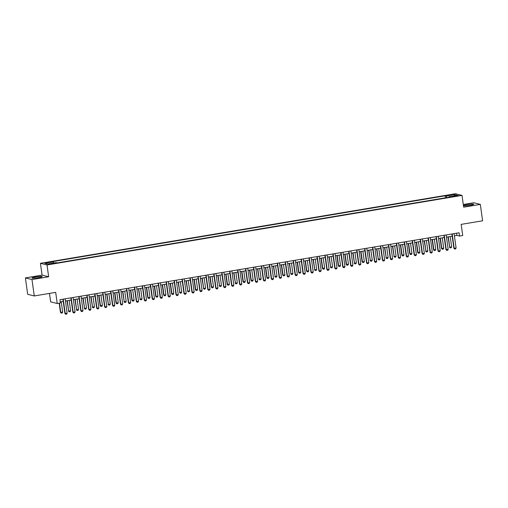 <?xml version="1.0" encoding="UTF-8"?>
<svg xmlns="http://www.w3.org/2000/svg" width="508" height="508" viewBox="0 0 508 508"><rect width="100%" height="100%" fill="white"/><g stroke="black" fill="none" stroke-linecap="round" stroke-linejoin="round"><path stroke-width="0.76" d="M38.494 277.673A5.194 0.552 -7.9 0 0 42.253 276.612A5.194 0.552 -7.9 0 0 35.719 276.974A5.194 0.552 -7.9 0 0 31.966 278.035A5.194 0.552 -7.9 0 0 38.494 277.673M470.008 205.327A5.194 0.552 -7.9 0 0 473.761 204.267A5.194 0.552 -7.9 0 0 467.233 204.629A5.194 0.552 -7.9 0 0 463.474 205.696A5.194 0.552 -7.9 0 0 470.008 205.327M51.651 264.001L53.194 263.563L48.971 264.147L51.651 264.001M49.479 293.402L50.654 301.854L57.239 303.505L60.414 302.971L59.957 299.695L459.086 232.778L459.537 236.061L462.712 235.528L461.169 224.377L482.6 220.79L480.327 204.394L473.742 202.743L463.283 204.495M25.4 277.908L27.673 294.297L34.258 295.954L31.985 279.559L48.654 276.765L47.015 264.966L40.43 263.309L42.069 275.114L25.4 277.908L31.985 279.559M47.015 264.966L462.02 195.389L455.435 193.732L40.43 263.309M456.07 195.726L453.18 196.386L457.175 196.005L458.667 195.586L456.07 195.726L456.133 196.183M446.818 197.58L446.24 196.082L445.167 195.809L52.394 261.658L53.467 261.931L53.88 263.011M446.24 196.082L454.812 194.64L457.556 195.332L448.983 196.767L448.92 197.231M53.467 261.931L44.895 263.366L47.638 264.058L56.21 262.617L57.283 262.89L450.056 197.041L448.983 196.767M57.239 303.505L55.69 292.36L34.258 295.954M462.02 195.389L463.658 207.188L480.327 204.394M454.406 235.801L456.87 235.388L459.537 236.061M60.262 301.879L63.233 301.384M65.437 301.015L71.171 300.05M73.381 299.682L79.108 298.723M81.318 298.348L87.046 297.39M89.256 297.021L94.983 296.062M97.193 295.688L102.921 294.729M105.131 294.361L110.858 293.395M113.068 293.027L118.796 292.068M121.006 291.694L126.733 290.735M128.943 290.366L134.677 289.408M136.881 289.033L142.615 288.074M144.818 287.706L150.552 286.741M152.756 286.372L158.49 285.413M160.693 285.045L166.427 284.08M168.637 283.712L174.365 282.753M176.574 282.378L182.302 281.419M184.512 281.051L190.24 280.092M192.449 279.718L198.177 278.759M200.387 278.39L206.115 277.425M208.324 277.057L214.052 276.098M216.262 275.73L221.996 274.764M224.199 274.396L229.934 273.437M232.137 273.063L237.871 272.104M240.074 271.736L245.809 270.77M248.012 270.402L253.746 269.443M255.949 269.075L261.684 268.11M263.893 267.741L269.621 266.783M271.831 266.408L277.559 265.449M279.768 265.081L285.496 264.122M287.706 263.747L293.434 262.788M295.643 262.42L301.371 261.455M303.581 261.087L309.309 260.128M311.518 259.759L317.252 258.794M319.456 258.426L325.19 257.467M327.393 257.092L333.127 256.134M335.331 255.765L341.065 254.806M343.268 254.432L349.002 253.473M351.206 253.105L356.94 252.139M359.15 251.771L364.877 250.812M367.087 250.438L372.815 249.479M375.025 249.111L380.752 248.152M382.962 247.777L388.69 246.818M390.9 246.45L396.627 245.485M398.837 245.116L404.565 244.157M406.775 243.789L412.509 242.824M414.712 242.456L420.446 241.497M422.65 241.122L428.384 240.163M430.587 239.795L436.321 238.836M438.525 238.462L444.259 237.503M446.462 237.134L452.196 236.169M456.565 233.204L456.87 235.388M445.167 195.809L445.44 197.815M454.254 195.885L454.812 194.64M48.654 276.765L42.069 275.114M454.101 233.617L456.095 247.999L455.606 248.895L454.654 249.053L453.873 248.234L451.891 233.985M456.095 247.999L454.19 248.317L452.196 233.934M454.654 249.053L453.873 248.234M447.999 236.874L449.739 247.199L451.644 246.882L450.209 236.506M451.644 246.882L451.155 247.777L450.202 247.936L449.421 247.117M448.304 236.823L449.739 247.199L450.202 247.936M446.164 234.95L448.158 249.326L447.669 250.228L446.716 250.387L445.935 249.568L443.954 235.318M448.158 249.326L446.253 249.65L444.259 235.268M446.716 250.387L445.935 249.568M438.226 236.277L440.22 250.66L439.725 251.555L438.772 251.714L437.991 250.895L436.016 236.645M440.22 250.66L438.315 250.977L436.321 236.595M438.772 251.714L437.991 250.895M430.289 237.611L432.283 251.987L431.787 252.889L430.835 253.048L430.054 252.228L428.079 237.979M432.283 251.987L430.378 252.311L428.384 237.928M430.835 253.048L430.054 252.228M440.061 238.208L441.484 248.45L443.706 248.209L442.271 237.833M443.706 248.209L443.217 249.111L442.265 249.269L441.484 248.45M440.366 238.157L441.801 248.526L442.265 249.269M432.124 239.535L433.546 249.777L435.769 249.542L434.327 239.166M435.769 249.542L435.28 250.438L434.327 250.596L433.546 249.777M432.422 239.484L433.864 249.86L434.327 250.596M424.186 240.868L425.926 251.193L427.831 250.869L426.39 240.5M427.831 250.869L427.342 251.771L426.39 251.93L425.609 251.111M424.485 240.817L425.926 251.193L426.39 251.93M422.345 238.938L424.345 253.321L423.85 254.216L422.897 254.381L422.116 253.562L420.141 239.312M424.345 253.321L422.44 253.638L420.44 239.262M422.897 254.381L422.116 253.562M416.249 242.195L417.671 252.444L419.894 252.203L418.452 241.827M419.894 252.203L419.405 253.098L418.452 253.263L417.671 252.444M416.547 242.151L417.989 252.52L418.452 253.263M414.407 240.271L416.408 254.654L415.912 255.549L414.96 255.708L414.179 254.889L412.204 240.64M416.408 254.654L414.503 254.972L412.502 240.589M414.96 255.708L414.179 254.889M406.47 241.598L408.47 255.981L407.975 256.883L407.022 257.042L406.241 256.223L404.266 241.973M408.47 255.981L406.565 256.299L404.565 241.922M407.022 257.042L406.241 256.223M398.532 242.932L400.526 257.315L400.037 258.21L399.085 258.369L398.304 257.55L396.329 243.3M400.526 257.315L398.621 257.632L396.627 243.249M399.085 258.369L398.304 257.55M390.595 244.265L392.589 258.642L392.1 259.544L391.147 259.702L390.366 258.883L388.391 244.634M392.589 258.642L390.684 258.966L388.69 244.583M391.147 259.702L390.366 258.883M382.657 245.593L384.651 259.975L384.162 260.871L383.21 261.036L382.429 260.21L380.448 245.961M384.651 259.975L382.746 260.293L380.752 245.91M383.21 261.036L382.429 260.21M408.311 243.529L409.727 253.771L411.956 253.536L410.515 243.161M411.956 253.536L411.467 254.432L410.515 254.591L409.727 253.771M408.61 243.478L410.051 253.854L410.515 254.591M400.374 244.862L401.79 255.105L404.019 254.864L402.577 244.488M404.019 254.864L403.523 255.765L402.571 255.924L401.79 255.105M400.672 244.812L402.114 255.181L402.571 255.924M392.43 246.19L394.176 256.515L396.081 256.197L394.64 245.821M396.081 256.197L395.586 257.092L394.633 257.251L393.852 256.432M392.735 246.139L394.176 256.515L394.633 257.251M384.493 247.523L386.239 257.848L388.144 257.524L386.702 247.155M388.144 257.524L387.648 258.426L386.696 258.585L385.915 257.766M384.797 247.472L386.239 257.848L386.696 258.585M376.555 248.85L378.301 259.175L380.206 258.858L378.765 248.482M380.206 258.858L379.711 259.753L378.758 259.918L377.977 259.093M376.86 248.799L378.301 259.175L378.758 259.918M374.72 246.926L376.714 261.303L376.225 262.204L375.272 262.363L374.491 261.544L372.51 247.294M376.714 261.303L374.809 261.626L372.815 247.244M375.272 262.363L374.491 261.544M368.618 250.184L370.357 260.509L372.269 260.185L370.827 249.815M372.269 260.185L371.773 261.087L370.821 261.245L370.04 260.426M368.922 250.133L370.357 260.509L370.821 261.245M366.782 248.253L368.776 262.636L368.287 263.538L367.335 263.696L366.554 262.877L364.573 248.628M368.776 262.636L366.871 262.954L364.877 248.577M367.335 263.696L366.554 262.877M360.68 251.517L362.102 261.76L364.325 261.518L362.89 251.143M364.325 261.518L363.836 262.42L362.883 262.579L362.102 261.76M360.985 251.466L362.42 261.836L362.883 262.579M358.845 249.587L360.839 263.969L360.35 264.865L359.397 265.024L358.616 264.204L356.635 249.955M360.839 263.969L358.934 264.287L356.94 249.904M359.397 265.024L358.616 264.204M352.743 252.844L354.482 263.169L356.387 262.852L354.952 252.476M356.387 262.852L355.898 263.747L354.946 263.906L354.165 263.087M353.047 252.794L354.482 263.169L354.946 263.906M350.907 250.914L352.901 265.297L352.412 266.198L351.46 266.357L350.672 265.538L348.698 251.289M352.901 265.297L350.996 265.614L349.002 251.238M351.46 266.357L350.672 265.538M344.805 254.178L346.227 264.42L348.45 264.179L347.015 253.803M348.45 264.179L347.961 265.081L347.008 265.24L346.227 264.42M345.11 254.127L346.545 264.497L347.008 265.24M342.97 252.247L344.964 266.63L344.468 267.526L343.516 267.684L342.735 266.865L340.76 252.616M344.964 266.63L343.059 266.948L341.065 252.565M343.516 267.684L342.735 266.865M336.868 255.505L338.29 265.748L340.512 265.513L339.071 255.137M340.512 265.513L340.023 266.408L339.071 266.567L338.29 265.748M337.166 255.454L338.607 265.83L339.071 266.567M335.032 253.581L337.026 267.957L336.531 268.859L335.578 269.018L334.797 268.199L332.823 253.949M337.026 267.957L335.121 268.281L333.127 253.898M335.578 269.018L334.797 268.199M328.93 256.838L330.67 267.164L332.575 266.84L331.133 256.47M332.575 266.84L332.086 267.741L331.133 267.9L330.352 267.081M329.228 256.788L330.67 267.164L331.133 267.9M327.089 254.908L329.089 269.291L328.593 270.186L327.641 270.351L326.86 269.532L324.885 255.276M329.089 269.291L327.184 269.608L325.184 255.232M327.641 270.351L326.86 269.532M319.151 256.242L321.151 270.624L320.656 271.52L319.703 271.678L318.922 270.859L316.948 256.61M321.151 270.624L319.246 270.942L317.246 256.559M319.703 271.678L318.922 270.859M311.214 257.569L313.214 271.951L312.718 272.853L311.766 273.012L310.985 272.193L309.01 257.943M313.214 271.951L311.309 272.269L309.309 257.893M311.766 273.012L310.985 272.193M303.276 258.902L305.27 273.285L304.781 274.18L303.828 274.339L303.047 273.52L301.073 259.271M305.27 273.285L303.365 273.602L301.371 259.22M303.828 274.339L303.047 273.52M295.339 260.236L297.332 274.612L296.843 275.514L295.891 275.673L295.11 274.853L293.135 260.604M297.332 274.612L295.427 274.936L293.434 260.553M295.891 275.673L295.11 274.853M287.401 261.563L289.395 275.946L288.906 276.841L287.953 277.006L287.172 276.181L285.191 261.931M289.395 275.946L287.49 276.263L285.496 261.88M287.953 277.006L287.172 276.181M279.464 262.896L281.457 277.273L280.968 278.174L280.016 278.333L279.235 277.514L277.254 263.265M281.457 277.273L279.552 277.597L277.559 263.214M280.016 278.333L279.235 277.514M271.526 264.224L273.52 278.606L273.031 279.508L272.078 279.667L271.297 278.848L269.316 264.598M273.52 278.606L271.615 278.924L269.621 264.547M272.078 279.667L271.297 278.848M263.589 265.557L265.582 279.94L265.093 280.835L264.141 280.994L263.36 280.175L261.379 265.925M265.582 279.94L263.677 280.257L261.684 265.875M264.141 280.994L263.36 280.175M255.651 266.884L257.645 281.267L257.156 282.169L256.203 282.327L255.416 281.508L253.441 267.259M257.645 281.267L255.74 281.584L253.746 267.208M256.203 282.327L255.416 281.508M247.714 268.218L249.707 282.6L249.212 283.496L248.26 283.654L247.479 282.835L245.504 268.586M249.707 282.6L247.802 282.918L245.809 268.535M248.26 283.654L247.479 282.835M239.776 269.551L241.77 283.928L241.275 284.829L240.322 284.988L239.541 284.169L237.566 269.919M241.77 283.928L239.865 284.251L237.871 269.869M240.322 284.988L239.541 284.169M231.832 270.878L233.832 285.261L233.337 286.156L232.385 286.322L231.604 285.502L229.629 271.247M233.832 285.261L231.927 285.579L229.927 271.196M232.385 286.322L231.604 285.502M223.895 272.212L225.895 286.588L225.4 287.49L224.447 287.649L223.666 286.829L221.691 272.58M225.895 286.588L223.99 286.912L221.99 272.529M224.447 287.649L223.666 286.829M215.957 273.539L217.957 287.922L217.462 288.823L216.51 288.982L215.729 288.163L213.754 273.914M217.957 287.922L216.052 288.239L214.052 273.863M216.51 288.982L215.729 288.163M208.02 274.872L210.014 289.255L209.525 290.151L208.572 290.309L207.791 289.49L205.816 275.241M210.014 289.255L208.109 289.573L206.115 275.19M208.572 290.309L207.791 289.49M200.082 276.206L202.076 290.582L201.587 291.484L200.635 291.643L199.854 290.824L197.872 276.574M202.076 290.582L200.171 290.906L198.177 276.523M200.635 291.643L199.854 290.824M192.145 277.533L194.139 291.916L193.65 292.811L192.697 292.97L191.916 292.151L189.935 277.901M194.139 291.916L192.234 292.233L190.24 277.851M192.697 292.97L191.916 292.151M320.993 258.166L322.415 268.414L324.637 268.173L323.196 257.797M324.637 268.173L324.148 269.069L323.196 269.234L322.415 268.414M321.291 258.115L322.732 268.491L323.196 269.234M313.055 259.499L314.795 269.824L316.7 269.5L315.258 259.131M316.7 269.5L316.211 270.402L315.258 270.561L314.471 269.742M313.353 259.448L314.795 269.824L315.258 270.561M305.118 260.833L306.534 271.075L308.762 270.834L307.321 260.458M308.762 270.834L308.267 271.736L307.315 271.894L306.534 271.075M305.416 260.782L306.857 271.151L307.315 271.894M297.174 262.16L298.596 272.402L300.825 272.167L299.383 261.791M300.825 272.167L300.33 273.063L299.377 273.221L298.596 272.402M297.478 262.109L298.92 272.485L299.377 273.221M289.236 263.493L290.982 273.818L292.887 273.495L291.446 263.125M292.887 273.495L292.392 274.396L291.44 274.555L290.659 273.736M289.541 263.442L290.982 273.818L291.44 274.555M281.299 264.82L282.721 275.063L284.95 274.828L283.508 264.452M284.95 274.828L284.455 275.723L283.502 275.882L282.721 275.063M281.603 264.77L283.045 275.146L283.502 275.882M273.361 266.154L275.101 276.479L277.012 276.155L275.571 265.786M277.012 276.155L276.517 277.057L275.565 277.216L274.784 276.396M273.666 266.103L275.101 276.479L275.565 277.216M265.424 267.487L266.846 277.73L269.069 277.489L267.633 267.113M269.069 277.489L268.58 278.384L267.627 278.549L266.846 277.73M265.728 267.437L267.164 277.806L267.627 278.549M257.486 268.815L259.226 279.14L261.131 278.822L259.696 268.446M261.131 278.822L260.642 279.718L259.69 279.876L258.909 279.057M257.791 268.764L259.226 279.14L259.69 279.876M249.549 270.148L250.971 280.391L253.194 280.149L251.758 269.773M253.194 280.149L252.705 281.051L251.752 281.21L250.971 280.391M249.853 270.097L251.289 280.467L251.752 281.21M241.611 271.475L243.034 281.718L245.256 281.483L243.815 271.107M245.256 281.483L244.767 282.378L243.815 282.537L243.034 281.718M241.91 271.424L243.351 281.8L243.815 282.537M233.674 272.809L235.414 283.134L237.319 282.81L235.877 272.44M237.319 282.81L236.83 283.712L235.877 283.87L235.096 283.051M233.972 272.758L235.414 283.134L235.877 283.87M225.736 274.136L227.159 284.378L229.381 284.143L227.94 273.768M229.381 284.143L228.892 285.039L227.94 285.204L227.159 284.378M226.035 274.085L227.476 284.461L227.94 285.204M217.799 275.469L219.539 285.794L221.444 285.471L220.002 275.101M221.444 285.471L220.955 286.372L220.002 286.531L219.215 285.712M218.097 275.419L219.539 285.794L220.002 286.531M209.861 276.803L211.277 287.045L213.506 286.804L212.065 276.428M213.506 286.804L213.011 287.706L212.058 287.865L211.277 287.045M210.16 276.752L211.601 287.122L212.058 287.865M201.917 278.13L203.664 288.455L205.569 288.138L204.127 277.762M205.569 288.138L205.073 289.033L204.121 289.192L203.34 288.373M202.222 278.079L203.664 288.455L204.121 289.192M193.98 279.464L195.402 289.706L197.631 289.465L196.19 279.089M197.631 289.465L197.136 290.366L196.183 290.525L195.402 289.706M194.285 279.413L195.726 289.782L196.183 290.525M186.042 280.791L187.789 291.116L189.694 290.798L188.252 280.422M189.694 290.798L189.198 291.694L188.246 291.852L187.465 291.033M186.347 280.74L187.789 291.116L188.246 291.852M184.207 278.867L186.201 293.243L185.712 294.145L184.76 294.303L183.979 293.484L181.997 279.235M186.201 293.243L184.296 293.567L182.302 279.184M184.76 294.303L183.979 293.484M178.105 282.124L179.845 292.449L181.75 292.125L180.315 281.756M181.75 292.125L181.261 293.027L180.308 293.186L179.527 292.367M178.41 282.073L179.845 292.449L180.308 293.186M176.27 280.194L178.264 294.577L177.775 295.472L176.822 295.637L176.041 294.818L174.06 280.568M178.264 294.577L176.359 294.894L174.365 280.518M176.822 295.637L176.041 294.818M170.167 283.458L171.59 293.7L173.812 293.459L172.377 283.083M173.812 293.459L173.323 294.354L172.371 294.519L171.59 293.7M170.472 283.407L171.907 293.776L172.371 294.519M168.332 281.527L170.326 295.91L169.837 296.805L168.885 296.964L168.104 296.145L166.122 281.896M170.326 295.91L168.421 296.228L166.427 281.845M168.885 296.964L168.104 296.145M162.23 284.785L163.652 295.027L165.875 294.792L164.44 284.416M165.875 294.792L165.386 295.688L164.433 295.846L163.652 295.027M162.535 284.734L163.97 295.11L164.433 295.846M160.395 282.854L162.389 297.237L161.9 298.139L160.947 298.298L160.16 297.478L158.185 283.229M162.389 297.237L160.484 297.555L158.49 283.178M160.947 298.298L160.16 297.478M154.292 286.118L155.715 296.361L157.937 296.12L156.502 285.744M157.937 296.12L157.448 297.021L156.496 297.18L155.715 296.361M154.597 286.067L156.032 296.437L156.496 297.18M152.457 284.188L154.451 298.571L153.956 299.466L153.003 299.625L152.222 298.806L150.247 284.556M154.451 298.571L152.546 298.888L150.552 284.505M153.003 299.625L152.222 298.806M146.355 287.445L147.777 297.688L150 297.453L148.558 287.077M150 297.453L149.511 298.348L148.558 298.507L147.777 297.688M146.653 287.395L148.095 297.771L148.558 298.507M144.52 285.521L146.514 299.898L146.018 300.8L145.066 300.958L144.285 300.139L142.31 285.89M146.514 299.898L144.609 300.222L142.608 285.839M145.066 300.958L144.285 300.139M138.417 288.779L140.157 299.104L142.062 298.78L140.621 288.411M142.062 298.78L141.573 299.682L140.621 299.841L139.84 299.022M138.716 288.728L140.157 299.104L140.621 299.841M136.576 286.849L138.576 301.231L138.081 302.127L137.128 302.292L136.347 301.466L134.372 287.217M138.576 301.231L136.671 301.549L134.671 287.166M137.128 302.292L136.347 301.466M130.48 290.106L131.902 300.349L134.125 300.114L132.683 289.738M134.125 300.114L133.636 301.009L132.683 301.174L131.902 300.349M130.778 290.055L132.22 300.431L132.683 301.174M128.638 288.182L130.639 302.558L130.143 303.46L129.191 303.619L128.41 302.8L126.435 288.55M130.639 302.558L128.734 302.882L126.733 288.5M129.191 303.619L128.41 302.8M122.542 291.44L124.282 301.765L126.187 301.441L124.746 291.071M126.187 301.441L125.692 302.343L124.739 302.501L123.958 301.682M122.841 291.389L124.282 301.765L124.739 302.501M120.701 289.509L122.701 303.892L122.206 304.794L121.253 304.952L120.472 304.133L118.497 289.884M122.701 303.892L120.79 304.209L118.796 289.833M121.253 304.952L120.472 304.133M114.605 292.773L116.021 303.016L118.25 302.774L116.808 292.398M118.25 302.774L117.754 303.676L116.802 303.835L116.021 303.016M114.903 292.722L116.345 303.092L116.802 303.835M112.763 290.843L114.757 305.225L114.268 306.121L113.316 306.28L112.535 305.46L110.56 291.211M114.757 305.225L112.852 305.543L110.858 291.16M113.316 306.28L112.535 305.46M106.661 294.1L108.407 304.425L110.312 304.108L108.871 293.732M110.312 304.108L109.817 305.003L108.864 305.162L108.083 304.343M106.966 294.049L108.407 304.425L108.864 305.162M104.826 292.17L106.82 306.553L106.331 307.454L105.378 307.613L104.597 306.794L102.616 292.544M106.82 306.553L104.915 306.87L102.921 292.494M105.378 307.613L104.597 306.794M96.888 293.503L98.882 307.886L98.393 308.781L97.441 308.94L96.66 308.121L94.678 293.872M98.882 307.886L96.977 308.204L94.983 293.821M97.441 308.94L96.66 308.121M88.951 294.837L90.945 309.213L90.456 310.115L89.503 310.274L88.722 309.455L86.741 295.205M90.945 309.213L89.04 309.537L87.046 295.154M89.503 310.274L88.722 309.455M81.013 296.164L83.007 310.547L82.518 311.442L81.566 311.607L80.785 310.788L78.803 296.539M83.007 310.547L81.102 310.864L79.108 296.488M81.566 311.607L80.785 310.788M98.723 295.434L100.146 305.676L102.375 305.435L100.933 295.059M102.375 305.435L101.879 306.337L100.927 306.495L100.146 305.676M99.028 295.383L100.47 305.752L100.927 306.495M90.786 296.761L92.532 307.086L94.437 306.769L92.996 296.393M94.437 306.769L93.942 307.664L92.989 307.823L92.208 307.003M91.091 296.71L92.532 307.086L92.989 307.823M82.848 298.094L84.588 308.419L86.493 308.096L85.058 297.726M86.493 308.096L86.004 308.997L85.052 309.156L84.271 308.337M83.153 298.044L84.588 308.419L85.052 309.156M74.911 299.422L76.651 309.747L78.556 309.429L77.121 299.053M78.556 309.429L78.067 310.325L77.114 310.49L76.333 309.67M75.216 299.377L76.651 309.747L77.114 310.49M73.076 297.498L75.07 311.88L74.581 312.776L73.628 312.934L72.847 312.115L70.866 297.866M75.07 311.88L73.165 312.198L71.171 297.815M73.628 312.934L72.847 312.115M66.973 300.755L68.713 311.08L70.618 310.756L69.183 300.387M70.618 310.756L70.129 311.658L69.177 311.817L68.396 310.998M67.278 300.704L68.713 311.08L69.177 311.817M65.138 298.825L67.132 313.207L66.643 314.109L65.691 314.268L64.903 313.449L62.928 299.199M67.132 313.207L65.227 313.525L63.233 299.149M65.691 314.268L64.903 313.449M59.188 303.181L60.458 312.331L62.681 312.09L61.246 301.714M62.681 312.09L62.192 312.991L61.239 313.15L60.458 312.331M59.487 303.13L60.776 312.407L61.239 313.15M454.73 196.386L454.673 195.961"/></g></svg>
